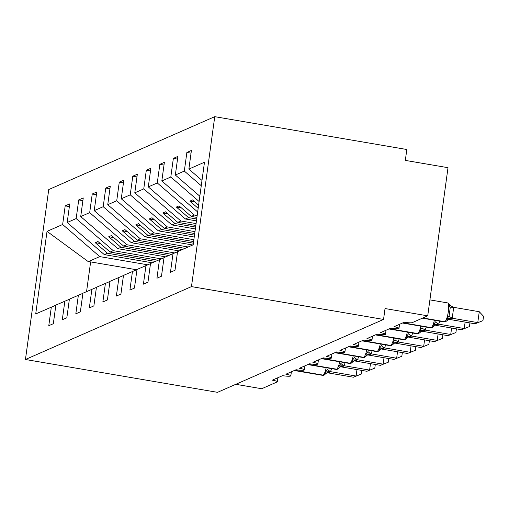 <?xml version="1.0" encoding="UTF-8"?>
<svg xmlns="http://www.w3.org/2000/svg" width="509" height="509" viewBox="0 0 509 509"><rect width="100%" height="100%" fill="white"/><g stroke="black" fill="none" stroke-linecap="round" stroke-linejoin="round"><path stroke-width="0.76" d="M214.747 116.669L406.818 149.506L405.329 160.399L448.009 167.69L427.719 315.841L385.033 308.543L383.544 319.436L191.473 286.605L214.747 116.669L48.73 189.564L25.45 359.494L191.473 286.605M152.191 262.797L104.288 254.608L107.424 253.227L155.328 261.416M69.37 206.59L65.197 205.878L69.739 203.886L67.188 222.509L104.288 254.608M55.863 305.203L35.719 313.932L47.025 231.366L62.645 224.507L65.197 205.878M62.645 224.507L99.745 256.6L147.718 264.801M427.719 315.841L412.303 322.611A6.668 0.948 -172.2 0 1 404.28 322.229L394.004 326.74A6.668 0.948 7.8 0 1 398.986 328.356A6.668 0.948 7.8 0 1 390.759 328.165L380.484 332.676A6.668 0.948 7.8 0 1 385.466 334.292A6.668 0.948 7.8 0 1 377.239 334.101L366.964 338.612A6.668 0.948 7.8 0 1 371.945 340.228A6.668 0.948 7.8 0 1 363.719 340.031L353.443 344.548A6.668 0.948 7.8 0 1 358.425 346.165A6.668 0.948 7.8 0 1 350.198 345.967L339.929 350.485A6.668 0.948 7.8 0 1 344.905 352.101A6.668 0.948 7.8 0 1 336.684 351.904L326.409 356.415A6.668 0.948 7.8 0 1 331.391 358.037A6.668 0.948 7.8 0 1 323.164 357.84L312.889 362.351A6.668 0.948 7.8 0 1 317.87 363.973A6.668 0.948 7.8 0 1 309.644 363.776L299.368 368.287A6.668 0.948 7.8 0 1 304.35 369.909A6.668 0.948 7.8 0 1 296.123 369.712L285.848 374.223A6.668 0.948 7.8 0 1 290.83 375.839A6.668 0.948 7.8 0 1 282.603 375.648L272.328 380.159A6.668 0.948 7.8 0 1 277.31 381.775A6.668 0.948 7.8 0 1 277.106 381.966L261.696 388.736L235.794 384.308M165.711 256.86L117.808 248.672L120.945 247.291L168.848 255.48M82.891 200.654L78.717 199.942L83.26 197.95L80.708 216.573L117.808 248.672M67.188 222.509L76.165 218.571L78.717 199.942M76.165 218.571L113.265 250.663L161.238 258.865M179.225 250.924L131.328 242.736L134.465 241.355L182.362 249.544M96.405 194.718L92.237 194.005L96.78 192.014L94.229 210.637L131.328 242.736M80.708 216.573L89.686 212.635L92.237 194.005M89.686 212.635L126.786 244.727L174.759 252.928M192.746 244.988L144.849 236.8L147.985 235.419L193.395 243.187M109.925 188.782L105.757 188.069L110.3 186.078L107.749 204.701L144.849 236.8M94.229 210.637L103.206 206.699L105.757 188.069M103.206 206.699L140.306 238.791L188.203 246.98M194.241 236.997L158.369 230.863L161.506 229.489L194.495 235.126M123.445 182.846L119.278 182.133L123.821 180.141L121.269 198.771L158.369 230.863M107.749 204.701L116.726 200.762L119.278 182.133M116.726 200.762L153.826 232.855L193.872 239.701M195.341 228.935L171.889 224.927L175.026 223.553L195.602 227.065M136.966 176.909L132.792 176.197L137.335 174.205L134.783 192.835L171.889 224.927M121.269 198.771L130.24 194.826L132.792 176.197M130.24 194.826L167.346 226.919L194.972 231.646M196.449 220.881L185.41 218.991L188.546 217.617L196.703 219.01M150.486 170.973L146.312 170.261L150.855 168.269L148.304 186.898L185.41 218.991M134.783 192.835L143.761 188.89L146.312 170.261M143.761 188.89L180.867 220.989L196.08 223.585M164.006 165.037L159.832 164.324L164.375 162.333L161.824 180.962L197.67 211.967M148.304 186.898L157.281 182.954L159.832 164.324M157.281 182.954L194.381 215.052L197.18 215.53M177.526 159.107L173.353 158.388L177.895 156.397L175.344 175.026L199.827 196.207M161.824 180.962L170.801 177.017L173.353 158.388M170.801 177.017L199.102 201.5M51.333 307.08L48.781 325.703L53.324 323.711L55.875 305.082L69.383 299.267M64.853 301.143L62.302 319.767L66.844 317.775L69.396 299.146L82.897 293.33M78.373 295.207L75.822 313.83L80.365 311.839L82.916 293.209L96.417 287.394M91.894 289.271L89.342 307.894L93.885 305.903L96.436 287.273L109.938 281.458M105.414 283.335L102.863 301.958L107.405 299.966L109.957 281.337L123.458 275.522M118.934 277.399L116.383 296.028L120.926 294.03L123.477 275.401L136.978 269.585M132.455 271.462L129.903 290.092L134.44 288.094L136.997 269.465L150.499 263.649M145.968 265.526L143.417 284.156L147.96 282.158L150.511 263.528L164.019 257.713M159.489 259.59L156.937 278.219L161.48 276.222L164.032 257.592L173.009 253.654L170.458 272.283L175.001 270.285L177.552 251.656L193.172 244.804L204.484 162.231L188.864 169.09L201.99 180.441M188.864 169.09L191.416 150.46L186.873 152.452L191.047 153.171M175.344 175.026L184.322 171.081L186.873 152.452M184.322 171.081L201.265 185.734M158.032 260.233L110.129 252.044L113.265 250.663M110.129 252.044L97.925 241.482L95.221 242.672L107.424 253.227M171.552 254.296L123.649 246.108L126.786 244.727M123.649 246.108L111.446 235.546L108.741 236.736L120.945 247.291M185.066 248.36L137.169 240.172L140.306 238.791M137.169 240.172L124.96 229.61L122.255 230.8L134.465 241.355M193.611 241.571L150.689 234.235L153.826 232.855M150.689 234.235L138.48 223.674L135.776 224.863L147.985 235.419M194.718 233.516L164.21 228.299L167.346 226.919M164.21 228.299L152 217.737L149.296 218.927L161.506 229.489M195.819 225.455L177.73 222.363L180.867 220.989M177.73 222.363L165.52 211.801L162.816 212.991L175.026 223.553M196.926 217.4L191.244 216.427L194.381 215.052M191.244 216.427L179.041 205.865L176.337 207.055L188.546 217.617M198.599 205.159L192.561 199.929L189.857 201.119L198.173 208.308M177.539 251.777L173.009 253.654M47.025 231.366L88.28 261.639L99.745 256.6M88.28 261.639L90.634 261.906L86.562 291.612M136.565 269.757L90.634 261.906M25.45 359.494L217.521 392.331L383.544 319.436M194.934 201.984L189.857 201.119M181.414 207.92L176.337 207.055M167.9 213.856L162.816 212.991M154.38 219.793L149.296 218.927M140.859 225.729L135.776 224.863M127.339 231.665L122.255 230.8M113.819 237.601L108.741 236.736M100.298 243.537L95.221 242.672M479.262 311.712L483.55 316.286L482.952 320.638L475.062 323.794L449.307 319.391L451.133 318.978L452.017 318.201L477.766 322.604L479.262 311.712L453.697 307.341L452.208 318.233M445.801 321.624A2.221 2.144 66.3 0 1 445.642 321.701L444.128 321.898A9.556 2.144 -80.3 0 0 444.452 321.847A2.221 2.144 66.3 0 0 445.642 321.701L447.379 320.371L447.125 318.519L449.103 315.93L450.223 307.76L448.995 304.904L453.697 307.341M448.995 304.904L449.733 304.579L447.672 302.919L429.901 299.884M447.125 318.519L452.017 318.201M482.952 320.638L475.062 323.794M469.934 322.916L469.432 326.574L461.548 329.73L435.793 325.327L437.613 324.914L438.497 324.138L464.246 328.54L465.131 322.095M439.731 321.147L438.688 324.169M432.281 327.561A2.221 2.144 66.3 0 1 432.122 327.637L430.608 327.834A9.556 2.144 -80.3 0 0 430.932 327.783A2.221 2.144 66.3 0 0 432.122 327.637L433.859 326.307L433.611 324.456L435.583 321.866A4.886 0.993 -154.7 0 0 438.726 324.087M433.611 324.456L438.497 324.138M469.432 326.574L461.548 329.73M456.414 328.852L455.918 332.511L448.028 335.666L422.273 331.264L424.092 330.85L424.977 330.074L450.732 334.477L451.61 328.031M426.211 327.077L425.168 330.106M418.767 333.497A2.221 2.144 66.3 0 1 418.608 333.573L417.087 333.77A9.556 2.144 -80.3 0 0 417.412 333.719A2.221 2.144 66.3 0 0 418.608 333.573L420.339 332.243L420.09 330.392L422.069 327.802A4.886 0.993 -154.7 0 0 425.206 330.023M420.09 330.392L424.977 330.074M455.918 332.511L448.028 335.666M442.894 334.788L442.397 338.447L434.508 341.603L408.752 337.2L410.572 336.786L411.457 336.01L437.212 340.413L438.096 333.968M412.691 333.013L411.647 336.042M410.897 336.64A4.886 4.715 -113.7 0 0 408.275 336.958L408.275 336.958A4.886 4.715 -113.7 0 1 408.275 336.958L406.818 338.186L406.57 336.328L408.549 333.739A4.886 0.993 -154.7 0 0 411.686 335.959M406.57 336.328L411.457 336.01M442.397 338.447L434.508 341.603M429.38 340.725L428.877 344.383L420.988 347.539L395.232 343.136L397.052 342.722L397.936 341.946L423.692 346.349L424.576 339.904M399.171 338.949L398.127 341.978M391.726 345.369A2.221 2.144 66.3 0 1 391.567 345.446L390.047 345.643A9.556 2.144 -80.3 0 0 390.371 345.592A2.221 2.144 66.3 0 0 391.567 345.446L393.304 344.116L393.05 342.264L395.029 339.675A4.886 0.993 -154.7 0 0 398.165 341.895M393.05 342.264L397.936 341.946M428.877 344.383L420.988 347.539M415.859 346.661L415.357 350.319L407.467 353.475L381.712 349.072L383.856 348.512L384.416 347.882L410.171 352.285L411.056 345.84M385.65 344.886L384.607 347.914M378.206 351.305A2.221 2.144 66.3 0 1 378.047 351.382L376.526 351.573A9.556 2.144 -80.3 0 0 376.857 351.528A2.221 2.144 66.3 0 0 378.047 351.382L379.784 350.052L379.529 348.201L381.508 345.611A4.886 0.993 -154.7 0 0 384.651 347.832M379.529 348.201L384.416 347.882M415.357 350.319L407.467 353.475M402.339 352.597L401.836 356.255L393.947 359.411L368.192 355.008L370.336 354.449L370.896 353.819L396.651 358.221L397.535 351.776M372.13 350.822L371.086 353.85M364.686 357.242A2.221 2.144 66.3 0 1 364.527 357.318L363.006 357.509A9.556 2.144 -80.3 0 0 363.337 357.464A2.221 2.144 66.3 0 0 364.527 357.318L366.264 355.988L366.009 354.137L367.988 351.547A4.886 0.993 -154.7 0 0 371.131 353.768M366.009 354.137L370.896 353.819M401.836 356.255L393.947 359.411M388.819 358.533L388.316 362.192L380.427 365.347L354.671 360.945L356.815 360.385L357.375 359.755L383.131 364.158L384.015 357.712M358.61 356.758L357.572 359.787M351.165 363.178A2.221 2.144 66.3 0 1 351.006 363.254L349.492 363.445A9.556 2.144 -80.3 0 0 349.817 363.401A2.221 2.144 66.3 0 0 351.006 363.254L352.743 361.924L352.489 360.073L354.468 357.483A4.886 0.993 -154.7 0 0 357.611 359.704M352.489 360.073L357.375 359.755M388.316 362.192L380.427 365.347M375.298 364.469L374.796 368.128L366.906 371.284L341.151 366.881L343.301 366.321L343.861 365.691L369.61 370.094L370.495 363.649M345.089 362.694L344.052 365.723M339.217 367.867L338.969 366.009L340.947 363.42A4.886 0.993 -154.7 0 0 344.09 365.64M338.969 366.009L343.861 365.691M374.796 368.128L366.906 371.284M361.778 370.406L361.275 374.064L353.386 377.214L327.631 372.817L329.781 372.257L330.341 371.627L356.09 376.03L356.974 369.585M331.569 368.631L330.532 371.659M324.125 375.05A2.221 2.144 66.3 0 1 323.966 375.127L322.452 375.318A9.556 2.144 -80.3 0 0 322.776 375.273A2.221 2.144 66.3 0 0 323.966 375.127L325.703 373.797L325.448 371.945L327.427 369.356A4.886 0.993 -154.7 0 0 330.57 371.576M325.448 371.945L330.341 371.627M361.275 374.064L353.386 377.214M422.559 318.106L444.777 321.707A9.556 2.144 -80.3 0 0 448.384 311.317A9.556 2.144 -80.3 0 0 447.672 302.919M445.967 321.561A2.221 2.144 -113.7 0 1 444.777 321.707L422.884 317.96M448.703 319.213A4.886 4.715 -113.7 0 1 451.133 318.978M447.373 320.377L448.836 319.149A4.886 4.715 -113.7 0 1 451.458 318.831M449.103 315.93A4.886 0.993 -154.7 0 0 452.246 318.15M450.223 307.76A4.886 0.331 170.7 0 0 453.716 307.436M402.638 322.948L431.257 327.643A9.556 2.144 -80.3 0 0 434.349 320.225M432.446 327.497A2.221 2.144 -113.7 0 1 431.257 327.643L402.963 322.801M435.182 325.149A4.886 4.715 -113.7 0 1 437.613 324.914M433.859 326.314L435.316 325.086A4.886 4.715 -113.7 0 1 435.316 325.086L435.316 325.086A4.886 4.715 -113.7 0 1 437.937 324.767M389.118 328.884L417.736 333.58A9.556 2.144 -80.3 0 0 420.828 326.161M418.932 333.433A2.221 2.144 -113.7 0 1 417.736 333.58L389.442 328.738M421.668 331.085A4.886 4.715 -113.7 0 1 424.092 330.85M420.339 332.25L421.796 331.022A4.886 4.715 -113.7 0 1 424.417 330.704M375.597 334.82L404.216 339.516A2.221 2.144 -113.7 0 0 405.412 339.369L403.567 339.707A9.556 2.144 -80.3 0 0 403.891 339.656A2.221 2.144 66.3 0 0 405.247 339.433M375.922 334.674L404.216 339.516A9.556 2.144 -80.3 0 0 407.308 332.097M408.148 337.022A4.886 4.715 -113.7 0 1 410.572 336.786M362.084 340.756L390.696 345.446A9.556 2.144 -80.3 0 0 393.794 338.033M391.892 345.306A2.221 2.144 -113.7 0 1 390.696 345.446L362.408 340.61M394.628 342.958A4.886 4.715 -113.7 0 1 397.052 342.722M393.298 344.122L394.755 342.894A4.886 4.715 -113.7 0 1 397.376 342.576M348.563 346.693L377.182 351.382A9.556 2.144 -80.3 0 0 380.274 343.969M378.372 351.242A2.221 2.144 -113.7 0 1 377.182 351.382L348.888 346.546M381.107 348.894A4.886 4.715 -113.7 0 1 383.531 348.652M379.778 350.058L381.235 348.83A4.886 4.715 -113.7 0 1 383.856 348.512M335.043 352.629L363.661 357.318A9.556 2.144 -80.3 0 0 366.754 349.906M364.851 357.178A2.221 2.144 -113.7 0 1 363.661 357.318L335.367 352.483M367.587 354.83A4.886 4.715 -113.7 0 1 370.011 354.588M366.257 355.995L367.714 354.767A4.886 4.715 -113.7 0 1 367.721 354.767A4.886 4.715 -113.7 0 1 370.336 354.449M321.523 358.565L350.141 363.254A9.556 2.144 -80.3 0 0 353.233 355.842M351.331 363.114A2.221 2.144 -113.7 0 1 350.141 363.254L321.847 358.419M354.067 360.766A4.886 4.715 -113.7 0 1 356.491 360.525M352.737 361.924L354.2 360.703A4.886 4.715 -113.7 0 1 354.2 360.703A4.886 4.715 -113.7 0 1 356.815 360.385M308.002 364.501L336.621 369.19A2.221 2.144 -113.7 0 0 337.811 369.05L335.972 369.381A9.556 2.144 -80.3 0 0 336.296 369.337A2.221 2.144 66.3 0 0 337.645 369.114M308.327 364.355L336.621 369.19A9.556 2.144 -80.3 0 0 339.713 361.778M340.546 366.703A4.886 4.715 -113.7 0 1 342.977 366.461M337.811 369.05L340.68 366.639A4.886 4.715 -113.7 0 1 343.301 366.321M294.482 370.431L323.1 375.127A9.556 2.144 -80.3 0 0 326.193 367.714M324.29 374.987A2.221 2.144 -113.7 0 1 323.1 375.127L294.806 370.291M327.026 372.639A4.886 4.715 -113.7 0 1 329.457 372.397M325.696 373.797L327.16 372.575A4.886 4.715 -113.7 0 1 327.16 372.575L327.16 372.575A4.886 4.715 -113.7 0 1 329.781 372.257M290.83 375.839L291.383 371.793M277.31 381.775L277.863 377.729M304.35 369.909L304.904 365.856M317.87 363.973L318.424 359.92M331.391 358.037L331.944 353.984M344.905 352.101L345.465 348.054M358.425 346.165L358.979 342.118M371.945 340.228L372.499 336.182M385.466 334.292L386.019 330.246M398.986 328.356L399.54 324.309M444.128 321.898L422.387 318.182M451.095 306.221L449.733 304.579M430.608 327.834L402.466 323.024M417.087 333.77L388.946 328.96M403.567 339.707L375.432 334.897M405.412 339.369L406.818 338.18M390.047 345.643L361.912 340.826M376.526 351.573L348.391 346.763M363.006 357.509L334.871 352.699M349.492 363.445L321.351 358.635M335.972 369.381L307.83 364.571M322.452 375.318L294.31 370.507"/></g></svg>
